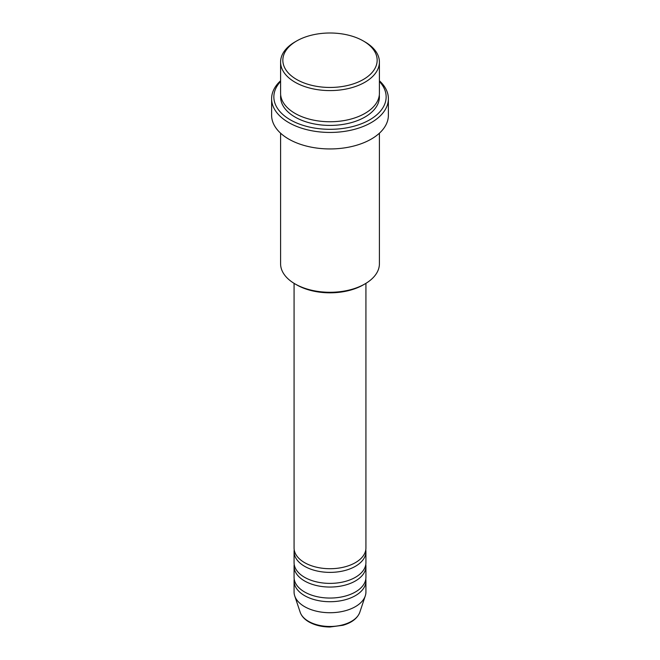 <?xml version="1.0" encoding="UTF-8"?>
<svg xmlns="http://www.w3.org/2000/svg" width="660" height="660" viewBox="0 0 660 660"><rect width="100%" height="100%" fill="white"/><g stroke="black" fill="none" stroke-linecap="round" stroke-linejoin="round"><path stroke-width="0.99" d="M294.071 283.338L294.071 547.973A35.929 20.749 0 0 0 304.59 562.642A35.929 20.749 0 0 0 343.753 567.138A35.929 20.749 0 0 0 365.929 547.973L365.929 283.338M294.212 549.805A35.929 20.749 0 0 0 294.071 551.636A35.929 20.749 0 0 0 304.59 566.305A35.929 20.749 0 0 0 343.753 570.801A35.929 20.749 0 0 0 365.929 551.636A35.929 20.749 0 0 0 365.788 549.805M294.071 551.636L294.071 562.642A35.929 20.749 0 0 0 304.59 577.31A35.929 20.749 0 0 0 343.753 581.807A35.929 20.749 0 0 0 365.929 562.642L365.929 551.636M294.212 564.473A35.929 20.749 0 0 0 294.071 566.305A35.929 20.749 0 0 0 304.59 580.973A35.929 20.749 0 0 0 343.753 585.469A35.929 20.749 0 0 0 365.929 566.305A35.929 20.749 0 0 0 365.788 564.473M294.071 566.305L294.071 577.31A35.929 20.749 0 0 0 304.59 591.979A35.929 20.749 0 0 0 343.753 596.475A35.929 20.749 0 0 0 365.929 577.31L365.929 566.305M294.212 579.142A35.929 20.749 0 0 0 294.071 580.973A35.929 20.749 0 0 0 304.59 595.642A35.929 20.749 0 0 0 343.753 600.138A35.929 20.749 0 0 0 365.929 580.973A35.929 20.749 0 0 0 365.788 579.142M296.653 79.48A47.157 27.225 0 0 0 363.346 79.48A47.157 27.225 0 0 0 363.346 40.978L364.939 41.893A49.409 28.52 180 0 1 379.409 62.065A49.409 28.52 180 0 1 348.909 88.415A49.409 28.52 180 0 1 295.061 82.228A49.409 28.52 180 0 1 280.591 62.065A49.409 28.52 180 0 1 295.061 41.893L296.653 40.978A47.157 27.225 0 0 0 296.653 79.48M364.939 283.932L363.346 284.848A47.157 27.225 180 0 1 296.653 284.848L295.061 283.932A49.409 28.52 0 0 0 364.939 283.932A49.409 28.52 0 0 0 379.409 263.761L379.409 133.204M280.591 81.502A56.141 32.414 0 0 0 290.301 119.823A56.141 32.414 0 0 0 363.536 122.892A56.141 32.414 0 0 0 379.409 81.502M379.409 80.767A58.385 33.709 180 0 1 388.385 98.736A58.385 33.709 180 0 1 352.341 129.88A58.385 33.709 180 0 1 288.717 122.57A58.385 33.709 180 0 1 271.615 98.736A58.385 33.709 180 0 1 280.591 80.767M280.591 62.065L280.591 93.233A49.409 28.52 0 0 0 295.061 113.404A49.409 28.52 0 0 0 348.909 119.584A49.409 28.52 0 0 0 379.409 93.233L379.409 62.065M271.615 98.736L271.615 115.236A58.385 33.709 0 0 0 288.717 139.07A58.385 33.709 0 0 0 352.341 146.38A58.385 33.709 0 0 0 388.385 115.236L388.385 98.736M294.071 580.973L294.071 591.979A35.929 20.749 0 0 0 294.723 595.906A35.929 20.749 0 0 0 304.59 606.647A35.929 20.749 0 0 0 340.527 611.812A35.929 20.749 0 0 0 365.277 595.906A35.929 20.749 0 0 0 365.929 591.979L365.929 580.973M364.939 41.893L363.346 40.978A47.157 27.225 0 0 0 296.653 40.978M280.591 133.204L280.591 263.761A49.409 28.52 0 0 0 295.061 283.932L296.653 284.848M308.534 621.349A30.36 17.531 0 0 0 338.893 625.713A30.36 17.531 0 0 0 359.807 612.274C357.456 618.362 351.838 622.693 342.969 625.267L329.942 627C321.857 626.934 314.861 625.243 308.946 621.934C304.474 619.352 301.554 616.126 300.193 612.274A30.36 17.531 0 0 0 308.534 621.349M379.302 95.065A49.409 28.52 180 0 1 350.361 122.884A49.409 28.52 180 0 1 295.061 117.067A49.409 28.52 180 0 1 280.698 95.065M359.807 612.274L365.277 595.906M300.193 612.274L294.723 595.906"/></g></svg>
